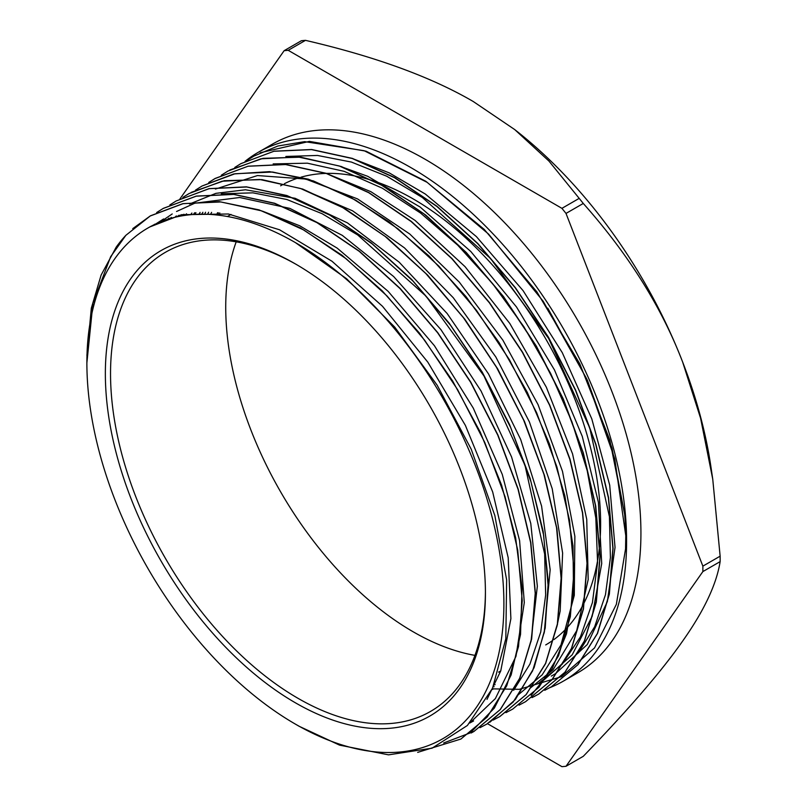 <?xml version="1.0" encoding="UTF-8"?>
<svg xmlns="http://www.w3.org/2000/svg" width="807" height="807" viewBox="0 0 807 807"><rect width="100%" height="100%" fill="white"/><g stroke="black" fill="none" stroke-linecap="round" stroke-linejoin="round"><path stroke-width="1.21" d="M485.421 591.571A265.089 153.048 60 0 1 430.524 711.431A265.089 153.048 60 0 1 165.435 558.383A265.089 153.048 60 0 1 165.435 252.288A265.089 153.048 60 0 1 296.694 264.676M485.421 593.074A268.751 155.166 -120 0 0 295.392 263.919A268.751 155.166 -120 0 0 105.354 373.641A268.751 155.166 -120 0 0 295.392 702.796A268.751 155.166 -120 0 0 485.421 593.074M301.031 177.177A265.089 153.048 60 0 1 497.183 270.365A265.089 153.048 60 0 1 600.62 523.572A265.089 153.048 60 0 1 553.884 639.598M552.734 640.425A265.089 153.048 60 0 1 545.714 644.924M474.95 655.375A265.089 153.048 60 0 1 280.634 491.877A265.089 153.048 60 0 1 236.199 241.848M280.634 185.781A265.089 153.048 60 0 1 282.924 184.5M284.377 183.734A265.089 153.048 60 0 1 299.306 177.681M295.392 242.594A294.868 170.247 60 0 1 503.891 603.737A294.868 170.247 60 0 1 295.382 724.111A294.868 170.247 60 0 1 114.816 499.483A294.868 170.247 60 0 1 147.953 227.988A294.868 170.247 60 0 1 295.392 242.594L346.576 278.728L394.734 327.107L437.152 385.171L471.207 449.196L494.852 515.552L506.645 579.94L505.818 638.741L492.532 688.26L467.404 725.473L432.078 748.19L388.52 754.848L339.525 745.123L299.326 726.371M86.894 355.362L91.322 308.173L101.117 275.066L116.158 247.224M116.147 247.214A304.158 175.613 60 0 1 125.872 235.311L110.66 256.697L92.936 303.271L86.884 362.847M487.499 723.677L561.924 766.65A392.868 226.828 60 0 0 566.01 766.287L702.867 571.588L720.137 561.622C716.525 584.349 704.027 610.849 682.621 641.121C661.639 671.152 628.522 709.545 583.279 756.31L566.01 766.287M702.867 566.141L566.01 213.421L583.279 203.455C628.522 254.387 661.639 307.225 682.621 361.97L700.587 418.197L712.752 479.217L720.137 556.174L702.867 566.141A392.868 226.828 60 0 1 702.867 571.588M561.924 208.337L288.22 50.316L305.49 40.35C375.154 56.53 431.079 76.917 473.255 101.511L514.715 129.574L548.891 161.017L579.194 198.371L561.924 208.337A392.868 226.828 60 0 1 566.01 213.421M305.49 40.35A392.868 226.828 60 0 0 301.404 40.713L284.135 50.69A392.868 226.828 60 0 1 288.22 50.316M284.135 50.69L179.971 198.875M245.096 161.319A305.258 176.239 60 0 1 258.109 152.392L272.443 144.12A305.258 176.239 60 0 1 507.674 225.899A305.258 176.239 60 0 1 640.929 533.104A305.258 176.239 60 0 1 577.701 672.846L563.367 681.128A305.258 176.239 60 0 1 549.93 687.625M495.115 684.679A305.258 176.239 60 0 1 494.126 684.497M219.03 215.237A305.258 176.239 60 0 1 219.797 212.917M125.872 235.311L150.253 215.963L183.219 203.616L220.825 201.952L261.579 210.849L303.926 230.066L346.294 258.855L387.057 296.018L424.623 340.211L457.64 389.69L484.795 442.518L505.051 496.698L517.731 550.132L522.24 600.711L518.518 646.558L506.705 685.849L487.206 717.05L460.888 739.051L417.683 752.376M156.669 212.534L163.185 208.458L196.202 196.182L233.778 194.426L274.531 203.394L316.899 222.601L359.256 251.35L400 288.573L437.606 332.736L470.582 382.205L497.737 435.064L518.033 489.224L530.643 542.647L535.212 593.266L531.47 639.073L519.627 678.364L500.179 709.615L473.81 731.525L443.658 742.995M169.833 204.948L176.138 200.993L209.124 188.677L246.73 186.992L287.474 195.879L329.831 215.126L372.209 243.885L412.952 281.058L450.528 325.271L483.554 374.72L510.68 427.569L530.966 481.759L543.625 535.172L548.135 585.761L544.432 631.619L532.59 670.879L513.111 702.11L486.792 724.101L479.953 727.682M182.856 197.412L189.1 193.529L222.096 181.212L259.672 179.477L300.436 188.445L342.793 207.631L385.151 236.411L425.914 273.613L463.5 317.776L496.476 367.256L523.652 420.094L543.918 474.264L556.558 527.697L561.117 578.296L557.355 624.104L545.552 663.425L526.073 694.635L499.715 716.586L493.309 719.985M195.496 190.129L202.032 186.014L235.039 173.747L272.635 172.032L313.368 180.929L355.746 200.186L398.113 228.916L438.847 266.118L476.443 310.322L509.449 359.771L536.584 412.619L556.88 466.809L569.52 520.212L574.039 570.821L570.347 616.669L558.474 655.92L539.015 687.181L512.677 709.121L505.959 712.652M208.952 182.362L215.005 178.579L247.991 166.242L285.577 164.547L326.341 173.485L368.688 192.671L411.056 221.471L451.819 258.643L489.385 302.817L522.381 352.306L549.557 405.134L569.803 459.304L582.472 512.738L587.012 563.326L583.259 609.154L571.457 648.475L551.968 679.665L525.629 701.646L519.032 705.147M185.56 215.298L186.185 214.188M221.3 175.23L227.937 171.064L260.954 158.797L298.529 157.052L339.283 165.99L381.65 185.227L424.018 213.956L464.751 251.179L502.358 295.362L535.344 344.821L562.489 397.669L582.795 451.849L595.405 505.253L599.954 555.872L596.232 601.699L584.379 640.97L564.93 672.231L538.572 694.151L532.025 697.601M195.042 214.38L195.899 212.645M234.776 167.453L240.91 163.619L273.876 151.282L311.482 149.608L352.235 158.505L394.583 177.732L436.96 206.511L477.714 243.674L515.29 287.877L548.296 337.346L575.452 390.174L595.707 444.364L608.387 497.788L612.896 548.367L609.174 594.214L597.351 633.505L577.862 664.706L551.544 686.707L544.735 690.298M204.675 214.208L205.533 212.241M247.376 160.169L253.842 156.124L277.901 146.006L304.653 141.649L364.068 150.677L427.135 182.342L488.548 234.06L543.192 301.283L586.467 378.412L614.763 458.81L625.778 535.707L625.546 548.942L616.346 604.352L594.517 647.93L561.511 676.69L519.335 689.319L492.26 688.855M260.197 152.765L309.404 141.386L366.055 151.191L425.803 181.262L484.22 229.39L536.857 291.831L579.809 363.856L609.779 439.926L624.638 514.291A304.158 175.613 60 0 1 625.768 535.707M132.762 228.623L150.405 215.842L182.675 203.717L219.333 201.659L259.108 209.891L300.517 227.978L342.057 255.274L382.205 290.823L419.529 333.2L452.606 380.934L480.306 432.229L501.591 485.158L515.643 537.795L522.068 588.192L520.535 634.453L511.164 674.904L494.358 708.052L470.642 732.595M163.347 208.347L196.363 196.081L233.949 194.356L274.693 203.263L317.06 222.52L359.428 251.249L400.171 288.462L437.767 332.645L470.763 382.104L497.899 434.953L518.205 489.133L530.824 542.546L535.374 593.155L531.652 638.983L519.789 678.253L500.35 709.514L473.991 731.435L471.187 732.998M176.138 200.993L209.084 188.626L246.417 186.851L286.878 195.526L328.953 214.44L371.089 242.776L411.671 279.454L449.176 323.143L482.233 372.098L509.52 424.492L530.108 478.329L543.192 531.52L548.256 582.069L545.209 628.068L534.083 667.702L515.38 699.508L489.829 722.265M191.148 192.379L224.316 180.697L261.972 179.618L302.696 189.05L344.932 208.65L387.098 237.732L427.599 275.066L464.882 319.32L497.596 368.749L524.459 421.436L544.463 475.414L556.921 528.605L561.269 578.932L557.455 624.517L545.603 663.596L526.144 694.625L499.906 716.515L493.208 720.056M202.224 185.943L233.748 173.949L269.508 171.629L308.324 179.174L348.795 196.162L389.499 222.076L429.042 255.99L466.043 296.643L499.16 342.662L527.304 392.373L549.466 444.011L564.839 495.77L572.99 545.814L573.545 592.338L566.544 633.717L552.281 668.509L531.177 695.392M208.741 182.463L215.156 178.438L248.173 166.181L285.749 164.426L326.502 173.374L368.87 192.601L411.237 221.34L451.981 258.563L489.577 302.726L522.563 352.195L549.718 405.053L570.014 459.213L582.624 512.637L587.193 563.256L583.451 609.063L571.608 648.354L552.159 679.605L525.629 701.646M229.834 169.995L263.001 158.333L300.668 157.173L341.371 166.535L383.628 186.165L425.814 215.166L466.315 252.52L503.649 296.764L536.383 346.173L563.246 398.9L583.31 452.898L595.737 506.08L600.126 556.447L596.333 602.062L584.439 641.121L565.021 672.221L538.753 694.06L533.75 696.754M240.708 163.74L274.057 151.181L311.653 149.507L352.407 158.404L394.764 177.631L437.132 206.41L477.885 243.573L515.461 287.786L548.478 337.245L575.613 390.074L595.889 444.264L608.559 497.687L613.068 548.276L609.356 594.123L597.523 633.404L578.034 664.625L551.373 686.807M493.218 686.676L494.126 686.737M555.589 673.583L587.294 644.521L607.348 601.598L615.035 547.388L609.709 485.168L591.803 418.894L562.287 352.669L523.057 290.611L476.423 236.643L425.329 194.043L389.186 172.849L353.446 158.918M211.605 212.352L210.526 214.45M273.17 163.912L307.376 163.185L344.155 171.336L382.326 188.202L420.629 213.098L457.781 245.227L492.573 283.56L523.874 326.734L550.616 373.369L571.951 421.89L587.214 470.663L595.818 518.054L597.583 562.519L592.429 602.536L580.495 636.753L562.287 664.111L538.34 683.569L542.657 681.088L572.183 654.84L592.187 616.316L601.719 563.558L598.401 502.327L582.281 436.395L554.449 369.888L516.49 306.973L470.824 251.522L420.185 207.086L367.73 176.319L340.201 166.313M202.89 212.281L201.75 214.178M529.695 688.542L553.128 669.679L576.692 630.711L588.182 579.577L586.739 519.355L572.556 453.877L546.329 387.199L509.802 323.466L465.084 266.703L415.02 220.372L370.796 191.632L326.865 173.666M194.608 212.755L193.418 214.48M516.752 696.038L542.143 674.884L560.986 644.904L574.291 595.354L574.866 536.292L562.489 471.338L538.037 404.569L502.872 340.151L459.254 282.067L409.785 234.03L357.531 198.905L305.712 179.053L257.483 175.553L215.419 189.07M186.518 213.784L185.267 215.338M556.86 626.746L560.179 610.96L562.62 553.067L552.22 488.76L529.442 422L495.811 356.946L453.262 297.712L404.499 247.9L352.578 210.819L300.587 188.505M178.851 215.298L177.56 216.7M544.16 633.112L550.162 569.732L541.598 506.11L520.666 439.452L488.497 373.903L447.159 313.52L399.122 262.134L347.383 222.853L295.09 198.28L245.459 189.776L215.873 193.357L189.514 204.02M171.316 217.376L169.995 218.606M530.956 641.736L537.341 586.195L530.774 523.42L511.567 456.944L481.022 390.951L440.874 329.569L393.685 276.569L342.289 235.362L289.864 208.388L239.659 197.503L194.709 203.233L176.562 211.484M164.235 219.877L162.913 220.957M470.037 722.769L495.377 698.58L515.996 656.273L524.298 602.536L519.597 540.619L502.287 474.445L473.285 408.12L434.469 345.769L388.127 291.337L337.175 248.122L299.73 225.778L262.689 211.232M163.599 218.949L155.832 223.912M487.004 699.366L500.754 670.92L510.892 618.646L508.198 557.738L492.673 491.937L465.377 425.37L427.851 362.192L382.498 306.297L332.02 261.266L279.575 229.793L228.371 213.996L181.535 214.702L149.87 226.918M547.771 308.163L587.405 380.279L612.009 448.087L624.638 514.291M153.572 224.992L154.783 224.195M160.492 221.895L172.224 213.956M473.578 720.954L469.815 723.001M167.664 219.312L168.996 218.132M221.269 193.821L252.914 192.843L286.848 199.5L322.124 213.704L357.753 234.998L426.005 296.129L483.958 375.961L525.014 465.367L544.654 554.096L545.653 595.021L540.72 632.052L529.937 664.08L513.676 690.267M174.978 217.285L176.289 215.943M182.654 215.731L183.915 214.238M190.684 214.702L191.895 213.038M198.946 214.218L200.106 212.382M207.54 214.289L208.63 212.261M285.839 156.457L317.484 155.448L351.428 162.076L386.714 176.219L422.364 197.503L490.666 258.613L548.649 338.486L589.746 427.922L609.416 516.702L610.405 557.637L605.472 594.698L594.678 626.736L578.397 652.903M492.774 689.4L492.038 689.36M216.528 214.955L217.557 212.715M217.386 215.045A294.868 170.247 60 0 1 218.394 212.786M712.752 479.217L710.917 466.769A341.896 197.392 -120 0 0 682.621 361.97A341.896 197.392 -120 0 0 517.519 131.793L514.715 129.574M720.137 556.174A392.868 226.828 60 0 1 720.137 561.622M579.194 198.371A392.868 226.828 60 0 1 583.279 203.455M258.109 152.392A305.258 176.239 60 0 1 493.339 234.181A305.258 176.239 60 0 1 626.595 541.376A305.258 176.239 60 0 1 563.367 681.128M498.585 672.14L500.774 670.879M227.413 216.508L231.014 214.43M295.382 724.111L299.316 726.391M551.292 676.105L555.609 673.603M147.953 227.988L150.657 226.434"/></g></svg>
